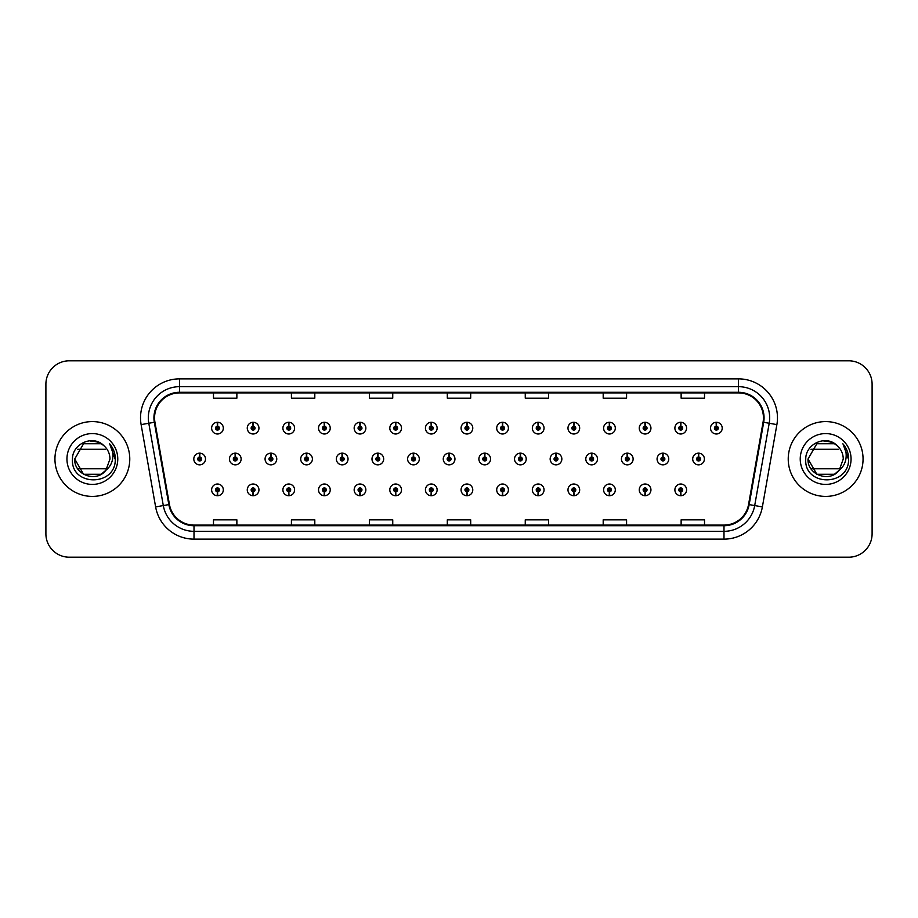 <?xml version="1.0" encoding="UTF-8"?>
<svg xmlns="http://www.w3.org/2000/svg" width="918" height="918" viewBox="0 0 918 918"><rect width="100%" height="100%" fill="white"/><g stroke="black" fill="none" stroke-linecap="round" stroke-linejoin="round"><path stroke-width="1.38" d="M431.196 491.807L431.024 495.709A5.841 5.841 0 0 0 431.54 495.709L431.368 491.807A1.951 1.951 0 0 0 433.227 489.868A1.951 1.951 0 0 0 431.288 487.917A1.951 1.951 0 0 0 429.337 489.868A1.951 1.951 0 0 0 431.196 491.807L431.253 490.648A0.78 0.78 0 0 1 430.508 489.868A0.78 0.78 0 0 1 431.288 489.087A0.78 0.78 0 0 1 432.068 489.868A0.78 0.78 0 0 1 431.322 490.648L431.368 491.807M359.925 491.807L359.753 495.709A5.841 5.841 0 0 0 360.269 495.709L360.097 491.807A1.951 1.951 0 0 0 361.956 489.868A1.951 1.951 0 0 0 360.017 487.917A1.951 1.951 0 0 0 358.066 489.868A1.951 1.951 0 0 0 359.925 491.807L359.982 490.648A0.78 0.78 0 0 1 359.236 489.868A0.78 0.78 0 0 1 360.017 489.087A0.78 0.78 0 0 1 360.797 489.868A0.78 0.78 0 0 1 360.051 490.648L360.097 491.807M324.295 491.807L324.123 495.709A5.841 5.841 0 0 0 324.628 495.709L324.456 491.807A1.951 1.951 0 0 0 326.326 489.868A1.951 1.951 0 0 0 324.375 487.917A1.951 1.951 0 0 0 322.425 489.868A1.951 1.951 0 0 0 324.295 491.807L324.341 490.648A0.78 0.78 0 0 1 323.595 489.868A0.78 0.78 0 0 1 324.375 489.087A0.78 0.78 0 0 1 325.156 489.868A0.78 0.78 0 0 1 324.41 490.648L324.456 491.807M288.654 491.807L288.481 495.709A5.841 5.841 0 0 0 288.998 495.709L288.826 491.807A1.951 1.951 0 0 0 290.685 489.868A1.951 1.951 0 0 0 288.745 487.917A1.951 1.951 0 0 0 286.795 489.868A1.951 1.951 0 0 0 288.654 491.807L288.711 490.648A0.78 0.78 0 0 1 287.965 489.868A0.78 0.78 0 0 1 288.745 489.087A0.78 0.78 0 0 1 289.514 489.868A0.78 0.78 0 0 1 288.78 490.648L288.826 491.807M253.024 491.807L252.852 495.709A5.841 5.841 0 0 0 253.357 495.709L253.184 491.807A1.951 1.951 0 0 0 255.055 489.868A1.951 1.951 0 0 0 253.104 487.917A1.951 1.951 0 0 0 251.153 489.868A1.951 1.951 0 0 0 253.024 491.807L253.07 490.648A0.78 0.78 0 0 1 252.324 489.868A0.78 0.78 0 0 1 253.104 489.087A0.78 0.78 0 0 1 253.884 489.868A0.78 0.78 0 0 1 253.138 490.648L253.184 491.807M395.566 491.807L395.394 495.709A5.841 5.841 0 0 0 395.899 495.709L395.738 491.807A1.951 1.951 0 0 0 397.597 489.868A1.951 1.951 0 0 0 395.647 487.917A1.951 1.951 0 0 0 393.696 489.868A1.951 1.951 0 0 0 395.566 491.807L395.612 490.648A0.78 0.78 0 0 1 394.866 489.868A0.78 0.78 0 0 1 395.647 489.087A0.78 0.78 0 0 1 396.427 489.868A0.78 0.78 0 0 1 395.681 490.648L395.738 491.807M466.837 491.807L466.665 495.709A5.841 5.841 0 0 0 467.17 495.709L467.01 491.807A1.951 1.951 0 0 0 468.868 489.868A1.951 1.951 0 0 0 466.918 487.917A1.951 1.951 0 0 0 464.967 489.868A1.951 1.951 0 0 0 466.837 491.807L466.883 490.648A0.78 0.78 0 0 1 466.137 489.868A0.78 0.78 0 0 1 466.918 489.087A0.78 0.78 0 0 1 467.698 489.868A0.78 0.78 0 0 1 466.952 490.648L467.01 491.807M502.467 491.807L502.295 495.709A5.841 5.841 0 0 0 502.812 495.709L502.639 491.807A1.951 1.951 0 0 0 504.498 489.868A1.951 1.951 0 0 0 502.559 487.917A1.951 1.951 0 0 0 500.608 489.868A1.951 1.951 0 0 0 502.467 491.807L502.525 490.648A0.78 0.78 0 0 1 501.779 489.868A0.78 0.78 0 0 1 502.559 489.087A0.78 0.78 0 0 1 503.339 489.868A0.78 0.78 0 0 1 502.594 490.648L502.639 491.807M538.109 491.807L537.937 495.709A5.841 5.841 0 0 0 538.441 495.709L538.281 491.807A1.951 1.951 0 0 0 540.14 489.868A1.951 1.951 0 0 0 538.189 487.917A1.951 1.951 0 0 0 536.238 489.868A1.951 1.951 0 0 0 538.109 491.807L538.155 490.648A0.78 0.78 0 0 1 537.409 489.868A0.78 0.78 0 0 1 538.189 489.087A0.78 0.78 0 0 1 538.969 489.868A0.78 0.78 0 0 1 538.223 490.648L538.281 491.807M573.739 491.807L573.566 495.709A5.841 5.841 0 0 0 574.083 495.709L573.911 491.807A1.951 1.951 0 0 0 575.77 489.868A1.951 1.951 0 0 0 573.83 487.917A1.951 1.951 0 0 0 571.88 489.868A1.951 1.951 0 0 0 573.739 491.807L573.796 490.648A0.78 0.78 0 0 1 573.05 489.868A0.78 0.78 0 0 1 573.83 489.087A0.78 0.78 0 0 1 574.611 489.868A0.78 0.78 0 0 1 573.865 490.648L573.911 491.807M609.38 491.807L609.208 495.709A5.841 5.841 0 0 0 609.713 495.709L609.552 491.807A1.951 1.951 0 0 0 611.411 489.868A1.951 1.951 0 0 0 609.46 487.917A1.951 1.951 0 0 0 607.509 489.868A1.951 1.951 0 0 0 609.38 491.807L609.426 490.648A0.78 0.78 0 0 1 608.68 489.868A0.78 0.78 0 0 1 609.46 489.087A0.78 0.78 0 0 1 610.24 489.868A0.78 0.78 0 0 1 609.495 490.648L609.552 491.807M645.01 491.807L644.838 495.709A5.841 5.841 0 0 0 645.354 495.709L645.182 491.807A1.951 1.951 0 0 0 647.041 489.868A1.951 1.951 0 0 0 645.102 487.917A1.951 1.951 0 0 0 643.151 489.868A1.951 1.951 0 0 0 645.01 491.807L645.067 490.648A0.78 0.78 0 0 1 644.321 489.868A0.78 0.78 0 0 1 645.102 489.087A0.78 0.78 0 0 1 645.882 489.868A0.78 0.78 0 0 1 645.136 490.648L645.182 491.807M680.651 491.807L680.479 495.709A5.841 5.841 0 0 0 680.984 495.709L680.823 491.807A1.951 1.951 0 0 0 682.682 489.868A1.951 1.951 0 0 0 680.731 487.917A1.951 1.951 0 0 0 678.781 489.868A1.951 1.951 0 0 0 680.651 491.807L680.697 490.648A0.78 0.78 0 0 1 679.951 489.868A0.78 0.78 0 0 1 680.731 489.087A0.78 0.78 0 0 1 681.512 489.868A0.78 0.78 0 0 1 680.766 490.648L680.823 491.807M217.382 491.807L217.21 495.709A5.841 5.841 0 0 0 217.727 495.709L217.555 491.807A1.951 1.951 0 0 0 219.413 489.868A1.951 1.951 0 0 0 217.474 487.917A1.951 1.951 0 0 0 215.523 489.868A1.951 1.951 0 0 0 217.382 491.807L217.44 490.648A0.78 0.78 0 0 1 216.694 489.868A0.78 0.78 0 0 1 217.474 489.087A0.78 0.78 0 0 1 218.243 489.868A0.78 0.78 0 0 1 217.509 490.648L217.555 491.807M449.189 457.049L449.361 453.159A5.841 5.841 0 0 0 448.845 453.159L449.017 457.049A1.951 1.951 0 0 0 447.158 459A1.951 1.951 0 0 0 449.097 460.951A1.951 1.951 0 0 0 451.048 459A1.951 1.951 0 0 0 449.189 457.049L449.131 458.22A0.78 0.78 0 0 1 449.877 459A0.78 0.78 0 0 1 449.097 459.78A0.78 0.78 0 0 1 448.317 459A0.78 0.78 0 0 1 449.063 458.22L449.017 457.049M342.276 457.049L342.448 453.159A5.841 5.841 0 0 0 341.944 453.159L342.104 457.049A1.951 1.951 0 0 0 340.245 459A1.951 1.951 0 0 0 342.196 460.951A1.951 1.951 0 0 0 344.147 459A1.951 1.951 0 0 0 342.276 457.049L342.23 458.22A0.78 0.78 0 0 1 342.976 459A0.78 0.78 0 0 1 342.196 459.78A0.78 0.78 0 0 1 341.416 459A0.78 0.78 0 0 1 342.162 458.22L342.104 457.049M306.646 457.049L306.819 453.159A5.841 5.841 0 0 0 306.302 453.159L306.474 457.049A1.951 1.951 0 0 0 304.615 459A1.951 1.951 0 0 0 306.555 460.951A1.951 1.951 0 0 0 308.505 459A1.951 1.951 0 0 0 306.646 457.049L306.589 458.22A0.78 0.78 0 0 1 307.335 459A0.78 0.78 0 0 1 306.555 459.78A0.78 0.78 0 0 1 305.774 459A0.78 0.78 0 0 1 306.52 458.22L306.474 457.049M271.005 457.049L271.177 453.159A5.841 5.841 0 0 0 270.672 453.159L270.833 457.049A1.951 1.951 0 0 0 268.974 459A1.951 1.951 0 0 0 270.925 460.951A1.951 1.951 0 0 0 272.875 459A1.951 1.951 0 0 0 271.005 457.049L270.959 458.22A0.78 0.78 0 0 1 271.705 459A0.78 0.78 0 0 1 270.925 459.78A0.78 0.78 0 0 1 270.144 459A0.78 0.78 0 0 1 270.89 458.22L270.833 457.049M377.918 457.049L378.09 453.159A5.841 5.841 0 0 0 377.573 453.159L377.746 457.049A1.951 1.951 0 0 0 375.887 459A1.951 1.951 0 0 0 377.826 460.951A1.951 1.951 0 0 0 379.777 459A1.951 1.951 0 0 0 377.918 457.049L377.86 458.22A0.78 0.78 0 0 1 378.606 459A0.78 0.78 0 0 1 377.826 459.78A0.78 0.78 0 0 1 377.046 459A0.78 0.78 0 0 1 377.791 458.22L377.746 457.049M413.548 457.049L413.72 453.159A5.841 5.841 0 0 0 413.215 453.159L413.375 457.049A1.951 1.951 0 0 0 411.516 459A1.951 1.951 0 0 0 413.467 460.951A1.951 1.951 0 0 0 415.418 459A1.951 1.951 0 0 0 413.548 457.049L413.502 458.22A0.78 0.78 0 0 1 414.248 459A0.78 0.78 0 0 1 413.467 459.78A0.78 0.78 0 0 1 412.687 459A0.78 0.78 0 0 1 413.433 458.22L413.375 457.049M235.375 457.049L235.547 453.159A5.841 5.841 0 0 0 235.031 453.159L235.203 457.049A1.951 1.951 0 0 0 233.333 459A1.951 1.951 0 0 0 235.283 460.951A1.951 1.951 0 0 0 237.234 459A1.951 1.951 0 0 0 235.375 457.049L235.318 458.22A0.78 0.78 0 0 1 236.064 459A0.78 0.78 0 0 1 235.283 459.78A0.78 0.78 0 0 1 234.503 459A0.78 0.78 0 0 1 235.249 458.22L235.203 457.049M484.819 457.049L484.991 453.159A5.841 5.841 0 0 0 484.486 453.159L484.647 457.049A1.951 1.951 0 0 0 482.788 459A1.951 1.951 0 0 0 484.738 460.951A1.951 1.951 0 0 0 486.689 459A1.951 1.951 0 0 0 484.819 457.049L484.773 458.22A0.78 0.78 0 0 1 485.519 459A0.78 0.78 0 0 1 484.738 459.78A0.78 0.78 0 0 1 483.958 459A0.78 0.78 0 0 1 484.704 458.22L484.647 457.049M520.46 457.049L520.632 453.159A5.841 5.841 0 0 0 520.116 453.159L520.288 457.049A1.951 1.951 0 0 0 518.429 459A1.951 1.951 0 0 0 520.368 460.951A1.951 1.951 0 0 0 522.319 459A1.951 1.951 0 0 0 520.46 457.049L520.403 458.22A0.78 0.78 0 0 1 521.149 459A0.78 0.78 0 0 1 520.368 459.78A0.78 0.78 0 0 1 519.588 459A0.78 0.78 0 0 1 520.334 458.22L520.288 457.049M556.09 457.049L556.262 453.159A5.841 5.841 0 0 0 555.757 453.159L555.918 457.049A1.951 1.951 0 0 0 554.059 459A1.951 1.951 0 0 0 556.01 460.951A1.951 1.951 0 0 0 557.96 459A1.951 1.951 0 0 0 556.09 457.049L556.044 458.22A0.78 0.78 0 0 1 556.79 459A0.78 0.78 0 0 1 556.01 459.78A0.78 0.78 0 0 1 555.229 459A0.78 0.78 0 0 1 555.975 458.22L555.918 457.049M591.731 457.049L591.903 453.159A5.841 5.841 0 0 0 591.387 453.159L591.559 457.049A1.951 1.951 0 0 0 589.7 459A1.951 1.951 0 0 0 591.64 460.951A1.951 1.951 0 0 0 593.59 459A1.951 1.951 0 0 0 591.731 457.049L591.674 458.22A0.78 0.78 0 0 1 592.42 459A0.78 0.78 0 0 1 591.64 459.78A0.78 0.78 0 0 1 590.859 459A0.78 0.78 0 0 1 591.605 458.22L591.559 457.049M627.361 457.049L627.533 453.159A5.841 5.841 0 0 0 627.028 453.159L627.189 457.049A1.951 1.951 0 0 0 625.33 459A1.951 1.951 0 0 0 627.281 460.951A1.951 1.951 0 0 0 629.232 459A1.951 1.951 0 0 0 627.361 457.049L627.315 458.22A0.78 0.78 0 0 1 628.061 459A0.78 0.78 0 0 1 627.281 459.78A0.78 0.78 0 0 1 626.501 459A0.78 0.78 0 0 1 627.246 458.22L627.189 457.049M663.003 457.049L663.175 453.159A5.841 5.841 0 0 0 662.658 453.159L662.83 457.049A1.951 1.951 0 0 0 660.971 459A1.951 1.951 0 0 0 662.911 460.951A1.951 1.951 0 0 0 664.861 459A1.951 1.951 0 0 0 663.003 457.049L662.945 458.22A0.78 0.78 0 0 1 663.691 459A0.78 0.78 0 0 1 662.911 459.78A0.78 0.78 0 0 1 662.13 459A0.78 0.78 0 0 1 662.876 458.22L662.83 457.049M698.632 457.049L698.805 453.159A5.841 5.841 0 0 0 698.3 453.159L698.472 457.049A1.951 1.951 0 0 0 696.601 459A1.951 1.951 0 0 0 698.552 460.951A1.951 1.951 0 0 0 700.503 459A1.951 1.951 0 0 0 698.632 457.049L698.587 458.22A0.78 0.78 0 0 1 699.332 459A0.78 0.78 0 0 1 698.552 459.78A0.78 0.78 0 0 1 697.772 459A0.78 0.78 0 0 1 698.518 458.22L698.472 457.049M199.734 457.049L199.906 453.159A5.841 5.841 0 0 0 199.401 453.159L199.562 457.049A1.951 1.951 0 0 0 197.703 459A1.951 1.951 0 0 0 199.654 460.951A1.951 1.951 0 0 0 201.604 459A1.951 1.951 0 0 0 199.734 457.049L199.688 458.22A0.78 0.78 0 0 1 200.434 459A0.78 0.78 0 0 1 199.654 459.78A0.78 0.78 0 0 1 198.873 459A0.78 0.78 0 0 1 199.619 458.22L199.562 457.049M467.01 426.193L467.17 422.291A5.841 5.841 0 0 0 466.665 422.291L466.837 426.193A1.951 1.951 0 0 0 464.967 428.132A1.951 1.951 0 0 0 466.918 430.083A1.951 1.951 0 0 0 468.868 428.132A1.951 1.951 0 0 0 467.01 426.193L466.952 427.352A0.78 0.78 0 0 1 467.698 428.132A0.78 0.78 0 0 1 466.918 428.913A0.78 0.78 0 0 1 466.137 428.132A0.78 0.78 0 0 1 466.883 427.352L466.837 426.193M431.368 426.193L431.54 422.291A5.841 5.841 0 0 0 431.024 422.291L431.196 426.193A1.951 1.951 0 0 0 429.337 428.132A1.951 1.951 0 0 0 431.288 430.083A1.951 1.951 0 0 0 433.227 428.132A1.951 1.951 0 0 0 431.368 426.193L431.322 427.352A0.78 0.78 0 0 1 432.068 428.132A0.78 0.78 0 0 1 431.288 428.913A0.78 0.78 0 0 1 430.508 428.132A0.78 0.78 0 0 1 431.253 427.352L431.196 426.193M360.097 426.193L360.269 422.291A5.841 5.841 0 0 0 359.753 422.291L359.925 426.193A1.951 1.951 0 0 0 358.066 428.132A1.951 1.951 0 0 0 360.017 430.083A1.951 1.951 0 0 0 361.956 428.132A1.951 1.951 0 0 0 360.097 426.193L360.051 427.352A0.78 0.78 0 0 1 360.797 428.132A0.78 0.78 0 0 1 360.017 428.913A0.78 0.78 0 0 1 359.236 428.132A0.78 0.78 0 0 1 359.982 427.352L359.925 426.193M324.456 426.193L324.628 422.291A5.841 5.841 0 0 0 324.123 422.291L324.295 426.193A1.951 1.951 0 0 0 322.425 428.132A1.951 1.951 0 0 0 324.375 430.083A1.951 1.951 0 0 0 326.326 428.132A1.951 1.951 0 0 0 324.456 426.193L324.41 427.352A0.78 0.78 0 0 1 325.156 428.132A0.78 0.78 0 0 1 324.375 428.913A0.78 0.78 0 0 1 323.595 428.132A0.78 0.78 0 0 1 324.341 427.352L324.295 426.193M288.826 426.193L288.998 422.291A5.841 5.841 0 0 0 288.481 422.291L288.654 426.193A1.951 1.951 0 0 0 286.795 428.132A1.951 1.951 0 0 0 288.745 430.083A1.951 1.951 0 0 0 290.685 428.132A1.951 1.951 0 0 0 288.826 426.193L288.78 427.352A0.78 0.78 0 0 1 289.514 428.132A0.78 0.78 0 0 1 288.745 428.913A0.78 0.78 0 0 1 287.965 428.132A0.78 0.78 0 0 1 288.711 427.352L288.654 426.193M253.184 426.193L253.357 422.291A5.841 5.841 0 0 0 252.852 422.291L253.024 426.193A1.951 1.951 0 0 0 251.153 428.132A1.951 1.951 0 0 0 253.104 430.083A1.951 1.951 0 0 0 255.055 428.132A1.951 1.951 0 0 0 253.184 426.193L253.138 427.352A0.78 0.78 0 0 1 253.884 428.132A0.78 0.78 0 0 1 253.104 428.913A0.78 0.78 0 0 1 252.324 428.132A0.78 0.78 0 0 1 253.07 427.352L253.024 426.193M395.738 426.193L395.899 422.291A5.841 5.841 0 0 0 395.394 422.291L395.566 426.193A1.951 1.951 0 0 0 393.696 428.132A1.951 1.951 0 0 0 395.647 430.083A1.951 1.951 0 0 0 397.597 428.132A1.951 1.951 0 0 0 395.738 426.193L395.681 427.352A0.78 0.78 0 0 1 396.427 428.132A0.78 0.78 0 0 1 395.647 428.913A0.78 0.78 0 0 1 394.866 428.132A0.78 0.78 0 0 1 395.612 427.352L395.566 426.193M502.639 426.193L502.812 422.291A5.841 5.841 0 0 0 502.295 422.291L502.467 426.193A1.951 1.951 0 0 0 500.608 428.132A1.951 1.951 0 0 0 502.559 430.083A1.951 1.951 0 0 0 504.498 428.132A1.951 1.951 0 0 0 502.639 426.193L502.594 427.352A0.78 0.78 0 0 1 503.339 428.132A0.78 0.78 0 0 1 502.559 428.913A0.78 0.78 0 0 1 501.779 428.132A0.78 0.78 0 0 1 502.525 427.352L502.467 426.193M538.281 426.193L538.441 422.291A5.841 5.841 0 0 0 537.937 422.291L538.109 426.193A1.951 1.951 0 0 0 536.238 428.132A1.951 1.951 0 0 0 538.189 430.083A1.951 1.951 0 0 0 540.14 428.132A1.951 1.951 0 0 0 538.281 426.193L538.223 427.352A0.78 0.78 0 0 1 538.969 428.132A0.78 0.78 0 0 1 538.189 428.913A0.78 0.78 0 0 1 537.409 428.132A0.78 0.78 0 0 1 538.155 427.352L538.109 426.193M573.911 426.193L574.083 422.291A5.841 5.841 0 0 0 573.566 422.291L573.739 426.193A1.951 1.951 0 0 0 571.88 428.132A1.951 1.951 0 0 0 573.83 430.083A1.951 1.951 0 0 0 575.77 428.132A1.951 1.951 0 0 0 573.911 426.193L573.865 427.352A0.78 0.78 0 0 1 574.611 428.132A0.78 0.78 0 0 1 573.83 428.913A0.78 0.78 0 0 1 573.05 428.132A0.78 0.78 0 0 1 573.796 427.352L573.739 426.193M609.552 426.193L609.713 422.291A5.841 5.841 0 0 0 609.208 422.291L609.38 426.193A1.951 1.951 0 0 0 607.509 428.132A1.951 1.951 0 0 0 609.46 430.083A1.951 1.951 0 0 0 611.411 428.132A1.951 1.951 0 0 0 609.552 426.193L609.495 427.352A0.78 0.78 0 0 1 610.24 428.132A0.78 0.78 0 0 1 609.46 428.913A0.78 0.78 0 0 1 608.68 428.132A0.78 0.78 0 0 1 609.426 427.352L609.38 426.193M645.182 426.193L645.354 422.291A5.841 5.841 0 0 0 644.838 422.291L645.01 426.193A1.951 1.951 0 0 0 643.151 428.132A1.951 1.951 0 0 0 645.102 430.083A1.951 1.951 0 0 0 647.041 428.132A1.951 1.951 0 0 0 645.182 426.193L645.136 427.352A0.78 0.78 0 0 1 645.882 428.132A0.78 0.78 0 0 1 645.102 428.913A0.78 0.78 0 0 1 644.321 428.132A0.78 0.78 0 0 1 645.067 427.352L645.01 426.193M680.823 426.193L680.984 422.291A5.841 5.841 0 0 0 680.479 422.291L680.651 426.193A1.951 1.951 0 0 0 678.781 428.132A1.951 1.951 0 0 0 680.731 430.083A1.951 1.951 0 0 0 682.682 428.132A1.951 1.951 0 0 0 680.823 426.193L680.766 427.352A0.78 0.78 0 0 1 681.512 428.132A0.78 0.78 0 0 1 680.731 428.913A0.78 0.78 0 0 1 679.951 428.132A0.78 0.78 0 0 1 680.697 427.352L680.651 426.193M716.453 426.193L716.625 422.291A5.841 5.841 0 0 0 716.109 422.291L716.281 426.193A1.951 1.951 0 0 0 714.422 428.132A1.951 1.951 0 0 0 716.373 430.083A1.951 1.951 0 0 0 718.312 428.132A1.951 1.951 0 0 0 716.453 426.193L716.407 427.352A0.78 0.78 0 0 1 717.153 428.132A0.78 0.78 0 0 1 716.373 428.913A0.78 0.78 0 0 1 715.592 428.132A0.78 0.78 0 0 1 716.338 427.352L716.281 426.193M217.555 426.193L217.727 422.291A5.841 5.841 0 0 0 217.21 422.291L217.382 426.193A1.951 1.951 0 0 0 215.523 428.132A1.951 1.951 0 0 0 217.474 430.083A1.951 1.951 0 0 0 219.413 428.132A1.951 1.951 0 0 0 217.555 426.193L217.509 427.352A0.78 0.78 0 0 1 218.243 428.132A0.78 0.78 0 0 1 217.474 428.913A0.78 0.78 0 0 1 216.694 428.132A0.78 0.78 0 0 1 217.44 427.352L217.382 426.193M54.942 459A37.409 37.409 0 0 0 92.351 496.409A37.409 37.409 0 0 0 129.771 459A37.409 37.409 0 0 0 92.351 421.591A37.409 37.409 0 0 0 54.942 459A37.409 37.409 0 0 0 92.351 496.409A37.409 37.409 0 0 0 129.771 459A37.409 37.409 0 0 0 92.351 421.591A37.409 37.409 0 0 0 54.942 459M788.229 459A37.409 37.409 0 0 0 825.649 496.409A37.409 37.409 0 0 0 863.058 459A37.409 37.409 0 0 0 825.649 421.591A37.409 37.409 0 0 0 788.229 459A37.409 37.409 0 0 0 825.649 496.409A37.409 37.409 0 0 0 863.058 459A37.409 37.409 0 0 0 825.649 421.591A37.409 37.409 0 0 0 788.229 459M154.557 417.851A24.947 24.947 0 0 1 179.492 392.904L738.508 392.904A24.947 24.947 0 0 1 763.065 422.177L748.56 504.487A24.947 24.947 0 0 1 723.992 525.096L194.008 525.096A24.947 24.947 0 0 1 169.44 504.487L154.935 422.177A24.947 24.947 0 0 1 154.557 417.851M153.926 417.851A25.566 25.566 0 0 0 154.316 422.28L168.832 504.59A25.566 25.566 0 0 0 194.008 525.716L723.992 525.716A25.566 25.566 0 0 0 749.168 504.59L763.684 422.28A25.566 25.566 0 0 0 738.508 392.284L179.492 392.284A25.566 25.566 0 0 0 153.926 417.851M141.12 424.609A38.969 38.969 0 0 1 179.492 378.87L738.508 378.87A38.969 38.969 0 0 1 776.88 424.609L762.376 506.92A38.969 38.969 0 0 1 723.992 539.13L194.008 539.13A38.969 38.969 0 0 1 155.624 506.92L141.12 424.609L148.796 423.255A31.178 31.178 0 0 1 179.492 386.673L738.508 386.673A31.178 31.178 0 0 1 769.204 423.255L754.699 505.566A31.178 31.178 0 0 1 723.992 531.327L194.008 531.327A31.178 31.178 0 0 1 163.301 505.566L148.796 423.255A31.178 31.178 0 0 1 148.314 417.851M872.1 384.172A23.386 23.386 0 0 0 848.714 360.797L69.286 360.797A23.386 23.386 0 0 0 45.9 384.172L45.9 533.828A23.386 23.386 0 0 0 69.286 557.203L848.714 557.203A23.386 23.386 0 0 0 872.1 533.828L872.1 384.172L872.1 533.828M749.168 504.59L754.699 505.566L769.204 423.255L776.88 424.609M447.307 392.904L447.307 398.183L470.693 398.183L470.693 392.904M369.369 392.904L369.369 398.183L392.743 398.183L392.743 392.904M291.419 392.904L291.419 398.183L314.805 398.183L314.805 392.904M213.481 392.904L213.481 398.183L236.867 398.183L236.867 392.904M525.257 392.904L525.257 398.183L548.631 398.183L548.631 392.904M603.195 392.904L603.195 398.183L626.581 398.183L626.581 392.904M681.133 392.904L681.133 398.183L704.519 398.183L704.519 392.904M470.693 525.096L470.693 519.817L447.307 519.817L447.307 525.096M392.743 525.096L392.743 519.817L369.369 519.817L369.369 525.096M314.805 525.096L314.805 519.817L291.419 519.817L291.419 525.096M236.867 525.096L236.867 519.817L213.481 519.817L213.481 525.096M548.631 525.096L548.631 519.817L525.257 519.817L525.257 525.096M626.581 525.096L626.581 519.817L603.195 519.817L603.195 525.096M704.519 525.096L704.519 519.817L681.133 519.817L681.133 525.096M45.9 384.172L45.9 533.828M848.714 360.797L69.286 360.797M69.286 557.203L848.714 557.203M223.315 428.132A5.841 5.841 0 0 0 217.727 422.291A5.841 5.841 0 0 1 223.315 428.132A5.841 5.841 0 0 1 217.474 433.984A5.841 5.841 0 0 1 211.622 428.132A5.841 5.841 0 0 1 217.21 422.291M205.494 459A5.841 5.841 0 0 0 199.906 453.159A5.841 5.841 0 0 1 205.494 459A5.841 5.841 0 0 1 199.654 464.841A5.841 5.841 0 0 1 193.801 459A5.841 5.841 0 0 1 199.401 453.159M211.622 489.868A5.841 5.841 0 0 0 217.21 495.709A5.841 5.841 0 0 1 211.622 489.868A5.841 5.841 0 0 1 217.474 484.015A5.841 5.841 0 0 1 223.315 489.868A5.841 5.841 0 0 1 217.727 495.709M101.164 474.262A17.626 17.626 0 0 0 107.039 468.742L77.674 468.742M105.708 470.498L101.164 474.262L83.549 474.262L74.737 459L83.549 443.738L101.164 443.738L103.918 445.712C93.062 434.329 72.281 443.704 72.465 459C70.479 486.196 114.578 486.907 115.289 460.32L115.335 459C115.266 453.217 113.339 448.145 109.563 443.773C112.444 448.489 113.453 453.572 112.604 459C111.801 463.567 109.575 467.319 105.926 470.245L101.164 474.262L83.549 474.262L74.737 459L83.549 474.262L101.164 474.262L105.926 470.245L101.164 474.262L83.549 474.262L74.737 459L83.549 474.262L101.164 474.262L105.926 470.245L102.552 473.367M74.737 459C73.83 474.64 95.988 482.868 105.524 470.704L103.401 472.724M102.506 473.401L105.926 470.245L109.976 459C109.873 453.699 107.854 449.269 103.918 445.712A17.626 17.626 0 0 0 90.836 441.443M66.945 459A25.417 25.417 0 0 0 92.351 484.417A25.417 25.417 0 0 0 117.768 459A25.417 25.417 0 0 0 92.351 433.583A25.417 25.417 0 0 0 66.945 459M77.674 449.258L105.363 449.258M109.735 443.968L115.324 459.666L109.735 443.968M834.451 474.262A17.626 17.626 0 0 0 840.326 468.742L810.961 468.742M838.995 470.498L835.369 473.699M808.024 459L816.836 443.738L834.451 443.738L837.216 445.712C826.349 434.329 805.568 443.704 805.752 459C803.766 486.196 847.876 486.907 848.588 460.32L848.622 459C848.553 453.217 846.637 448.145 842.85 443.773C845.73 448.489 846.74 453.572 845.891 459C845.099 463.567 842.873 467.319 839.213 470.245L834.451 474.262L816.836 474.262L808.024 459C807.129 474.64 829.275 482.868 838.822 470.704L835.323 473.722M824.123 441.443A17.626 17.626 0 0 1 837.216 445.712C841.152 449.269 843.16 453.699 843.263 459L839.213 470.245L835.254 473.768M800.232 459A25.417 25.417 0 0 0 825.649 484.417A25.417 25.417 0 0 0 851.055 459A25.417 25.417 0 0 0 825.649 433.583A25.417 25.417 0 0 0 800.232 459M810.961 449.258L838.65 449.258M843.022 443.968L848.611 459.666L843.022 443.968M258.945 428.132A5.841 5.841 0 0 0 253.357 422.291A5.841 5.841 0 0 1 258.945 428.132A5.841 5.841 0 0 1 253.104 433.984A5.841 5.841 0 0 1 247.263 428.132A5.841 5.841 0 0 1 252.852 422.291M294.586 428.132A5.841 5.841 0 0 0 288.998 422.291A5.841 5.841 0 0 1 294.586 428.132A5.841 5.841 0 0 1 288.745 433.984A5.841 5.841 0 0 1 282.893 428.132A5.841 5.841 0 0 1 288.481 422.291M330.228 428.132A5.841 5.841 0 0 0 324.628 422.291A5.841 5.841 0 0 1 330.228 428.132A5.841 5.841 0 0 1 324.375 433.984A5.841 5.841 0 0 1 318.535 428.132A5.841 5.841 0 0 1 324.123 422.291M365.857 428.132A5.841 5.841 0 0 0 360.269 422.291A5.841 5.841 0 0 1 365.857 428.132A5.841 5.841 0 0 1 360.017 433.984A5.841 5.841 0 0 1 354.164 428.132A5.841 5.841 0 0 1 359.753 422.291M247.263 489.868A5.841 5.841 0 0 0 252.852 495.709A5.841 5.841 0 0 1 247.263 489.868A5.841 5.841 0 0 1 253.104 484.015A5.841 5.841 0 0 1 258.945 489.868A5.841 5.841 0 0 1 253.357 495.709M282.893 489.868A5.841 5.841 0 0 0 288.481 495.709A5.841 5.841 0 0 1 282.893 489.868A5.841 5.841 0 0 1 288.745 484.015A5.841 5.841 0 0 1 294.586 489.868A5.841 5.841 0 0 1 288.998 495.709M318.535 489.868A5.841 5.841 0 0 0 324.123 495.709A5.841 5.841 0 0 1 318.535 489.868A5.841 5.841 0 0 1 324.375 484.015A5.841 5.841 0 0 1 330.228 489.868A5.841 5.841 0 0 1 324.628 495.709M354.164 489.868A5.841 5.841 0 0 0 359.753 495.709A5.841 5.841 0 0 1 354.164 489.868A5.841 5.841 0 0 1 360.017 484.015A5.841 5.841 0 0 1 365.857 489.868A5.841 5.841 0 0 1 360.269 495.709L360.131 492.587M241.136 459A5.841 5.841 0 0 0 235.547 453.159A5.841 5.841 0 0 1 241.136 459A5.841 5.841 0 0 1 235.283 464.841A5.841 5.841 0 0 1 229.443 459A5.841 5.841 0 0 1 235.031 453.159M276.766 459A5.841 5.841 0 0 0 271.177 453.159A5.841 5.841 0 0 1 276.766 459A5.841 5.841 0 0 1 270.925 464.841A5.841 5.841 0 0 1 265.072 459A5.841 5.841 0 0 1 270.672 453.159M312.407 459A5.841 5.841 0 0 0 306.819 453.159A5.841 5.841 0 0 1 312.407 459A5.841 5.841 0 0 1 306.555 464.841A5.841 5.841 0 0 1 300.714 459A5.841 5.841 0 0 1 306.302 453.159M348.037 459A5.841 5.841 0 0 0 342.448 453.159A5.841 5.841 0 0 1 348.037 459A5.841 5.841 0 0 1 342.196 464.841A5.841 5.841 0 0 1 336.344 459A5.841 5.841 0 0 1 341.944 453.159L342.07 456.269M401.499 428.132A5.841 5.841 0 0 0 395.899 422.291A5.841 5.841 0 0 1 401.499 428.132A5.841 5.841 0 0 1 395.647 433.984A5.841 5.841 0 0 1 389.806 428.132A5.841 5.841 0 0 1 395.394 422.291M437.129 428.132A5.841 5.841 0 0 0 431.54 422.291A5.841 5.841 0 0 1 437.129 428.132A5.841 5.841 0 0 1 431.288 433.984A5.841 5.841 0 0 1 425.436 428.132A5.841 5.841 0 0 1 431.024 422.291M472.77 428.132A5.841 5.841 0 0 0 467.17 422.291A5.841 5.841 0 0 1 472.77 428.132A5.841 5.841 0 0 1 466.918 433.984A5.841 5.841 0 0 1 461.077 428.132A5.841 5.841 0 0 1 466.665 422.291M508.4 428.132A5.841 5.841 0 0 0 502.812 422.291A5.841 5.841 0 0 1 508.4 428.132A5.841 5.841 0 0 1 502.559 433.984A5.841 5.841 0 0 1 496.707 428.132A5.841 5.841 0 0 1 502.295 422.291M383.678 459A5.841 5.841 0 0 0 378.09 453.159A5.841 5.841 0 0 1 383.678 459A5.841 5.841 0 0 1 377.826 464.841A5.841 5.841 0 0 1 371.985 459A5.841 5.841 0 0 1 377.573 453.159L377.711 456.269M419.308 459A5.841 5.841 0 0 0 413.72 453.159A5.841 5.841 0 0 1 419.308 459A5.841 5.841 0 0 1 413.467 464.841A5.841 5.841 0 0 1 407.615 459A5.841 5.841 0 0 1 413.215 453.159L413.341 456.269M454.949 459A5.841 5.841 0 0 0 449.361 453.159A5.841 5.841 0 0 1 454.949 459A5.841 5.841 0 0 1 449.097 464.841A5.841 5.841 0 0 1 443.256 459A5.841 5.841 0 0 1 448.845 453.159L448.982 456.269M490.579 459A5.841 5.841 0 0 0 484.991 453.159A5.841 5.841 0 0 1 490.579 459A5.841 5.841 0 0 1 484.738 464.841A5.841 5.841 0 0 1 478.886 459A5.841 5.841 0 0 1 484.486 453.159L484.612 456.269M389.806 489.868A5.841 5.841 0 0 0 395.394 495.709A5.841 5.841 0 0 1 389.806 489.868A5.841 5.841 0 0 1 395.647 484.015A5.841 5.841 0 0 1 401.499 489.868A5.841 5.841 0 0 1 395.899 495.709L395.761 492.587M425.436 489.868A5.841 5.841 0 0 0 431.024 495.709A5.841 5.841 0 0 1 425.436 489.868A5.841 5.841 0 0 1 431.288 484.015A5.841 5.841 0 0 1 437.129 489.868A5.841 5.841 0 0 1 431.54 495.709L431.403 492.587M461.077 489.868A5.841 5.841 0 0 0 466.665 495.709A5.841 5.841 0 0 1 461.077 489.868A5.841 5.841 0 0 1 466.918 484.015A5.841 5.841 0 0 1 472.77 489.868A5.841 5.841 0 0 1 467.17 495.709L467.032 492.587M544.041 428.132A5.841 5.841 0 0 0 538.441 422.291A5.841 5.841 0 0 1 544.041 428.132A5.841 5.841 0 0 1 538.189 433.984A5.841 5.841 0 0 1 532.348 428.132A5.841 5.841 0 0 1 537.937 422.291M579.671 428.132A5.841 5.841 0 0 0 574.083 422.291A5.841 5.841 0 0 1 579.671 428.132A5.841 5.841 0 0 1 573.83 433.984A5.841 5.841 0 0 1 567.978 428.132A5.841 5.841 0 0 1 573.566 422.291M615.312 428.132A5.841 5.841 0 0 0 609.713 422.291A5.841 5.841 0 0 1 615.312 428.132A5.841 5.841 0 0 1 609.46 433.984A5.841 5.841 0 0 1 603.619 428.132A5.841 5.841 0 0 1 609.208 422.291M650.942 428.132A5.841 5.841 0 0 0 645.354 422.291A5.841 5.841 0 0 1 650.942 428.132A5.841 5.841 0 0 1 645.102 433.984A5.841 5.841 0 0 1 639.249 428.132A5.841 5.841 0 0 1 644.838 422.291M686.584 428.132A5.841 5.841 0 0 0 680.984 422.291A5.841 5.841 0 0 1 686.584 428.132A5.841 5.841 0 0 1 680.731 433.984A5.841 5.841 0 0 1 674.891 428.132A5.841 5.841 0 0 1 680.479 422.291M722.214 428.132A5.841 5.841 0 0 0 716.625 422.291A5.841 5.841 0 0 1 722.214 428.132A5.841 5.841 0 0 1 716.373 433.984A5.841 5.841 0 0 1 710.521 428.132A5.841 5.841 0 0 1 716.109 422.291M526.221 459A5.841 5.841 0 0 0 520.632 453.159A5.841 5.841 0 0 1 526.221 459A5.841 5.841 0 0 1 520.368 464.841A5.841 5.841 0 0 1 514.528 459A5.841 5.841 0 0 1 520.116 453.159L520.254 456.269M561.85 459A5.841 5.841 0 0 0 556.262 453.159A5.841 5.841 0 0 1 561.85 459A5.841 5.841 0 0 1 556.01 464.841A5.841 5.841 0 0 1 550.157 459A5.841 5.841 0 0 1 555.757 453.159L555.895 456.269M597.492 459A5.841 5.841 0 0 0 591.903 453.159A5.841 5.841 0 0 1 597.492 459A5.841 5.841 0 0 1 591.64 464.841A5.841 5.841 0 0 1 585.799 459A5.841 5.841 0 0 1 591.387 453.159M633.122 459A5.841 5.841 0 0 0 627.533 453.159A5.841 5.841 0 0 1 633.122 459A5.841 5.841 0 0 1 627.281 464.841A5.841 5.841 0 0 1 621.429 459A5.841 5.841 0 0 1 627.028 453.159M668.763 459A5.841 5.841 0 0 0 663.175 453.159A5.841 5.841 0 0 1 668.763 459A5.841 5.841 0 0 1 662.911 464.841A5.841 5.841 0 0 1 657.07 459A5.841 5.841 0 0 1 662.658 453.159M704.393 459A5.841 5.841 0 0 0 698.805 453.159A5.841 5.841 0 0 1 704.393 459A5.841 5.841 0 0 1 698.552 464.841A5.841 5.841 0 0 1 692.7 459A5.841 5.841 0 0 1 698.3 453.159M496.707 489.868A5.841 5.841 0 0 0 502.295 495.709A5.841 5.841 0 0 1 496.707 489.868A5.841 5.841 0 0 1 502.559 484.015A5.841 5.841 0 0 1 508.4 489.868A5.841 5.841 0 0 1 502.812 495.709L502.674 492.587M532.348 489.868A5.841 5.841 0 0 0 537.937 495.709A5.841 5.841 0 0 1 532.348 489.868A5.841 5.841 0 0 1 538.189 484.015A5.841 5.841 0 0 1 544.041 489.868A5.841 5.841 0 0 1 538.441 495.709L538.315 492.587M567.978 489.868A5.841 5.841 0 0 0 573.566 495.709A5.841 5.841 0 0 1 567.978 489.868A5.841 5.841 0 0 1 573.83 484.015A5.841 5.841 0 0 1 579.671 489.868A5.841 5.841 0 0 1 574.083 495.709L573.945 492.587M603.619 489.868A5.841 5.841 0 0 0 609.208 495.709A5.841 5.841 0 0 1 603.619 489.868A5.841 5.841 0 0 1 609.46 484.015A5.841 5.841 0 0 1 615.312 489.868A5.841 5.841 0 0 1 609.713 495.709M639.249 489.868A5.841 5.841 0 0 0 644.838 495.709A5.841 5.841 0 0 1 639.249 489.868A5.841 5.841 0 0 1 645.102 484.015A5.841 5.841 0 0 1 650.942 489.868A5.841 5.841 0 0 1 645.354 495.709M674.891 489.868A5.841 5.841 0 0 0 680.479 495.709A5.841 5.841 0 0 1 674.891 489.868A5.841 5.841 0 0 1 680.731 484.015A5.841 5.841 0 0 1 686.584 489.868A5.841 5.841 0 0 1 680.984 495.709M738.508 378.87L738.508 392.284M148.796 423.255L154.316 422.28M194.008 539.13L194.008 525.716M723.992 525.716L723.992 539.13M155.624 506.92L168.832 504.59M763.684 422.28L769.204 423.255M179.492 378.87L179.492 392.284M754.699 505.566L762.376 506.92"/></g></svg>
